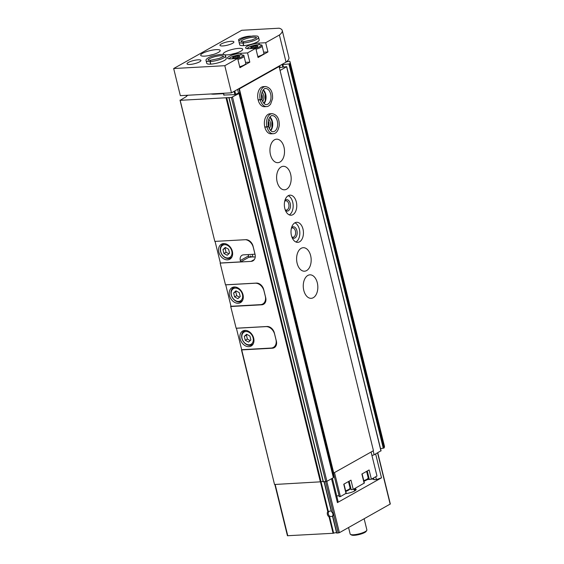 <?xml version="1.0" encoding="UTF-8"?>
<svg xmlns="http://www.w3.org/2000/svg" width="564" height="564" viewBox="0 0 564 564"><rect width="100%" height="100%" fill="white"/><g stroke="black" fill="none" stroke-linecap="round" stroke-linejoin="round"><path stroke-width="0.85" d="M324.244 481.734L331.604 511.696A3.588 2.7 60.7 0 1 332.781 516.476L336.856 533.079L332.591 516.553M336.574 532.811A2.15 0.493 166.2 0 0 333.655 533.163L333.084 533.283L329.073 516.927A3.588 2.7 60.7 0 1 327.776 511.661L330.342 511.005M331.449 511.731L331.449 511.731A2.89 2.171 60.7 0 1 332.513 516.053L332.33 516.307M332.513 516.053L332.57 516.448L332.513 516.053C332.407 516.455 331.576 516.568 330.01 516.384L329.073 516.927M275.662 346.374L272.398 348.207A7.177 5.4 -119.3 0 0 274.252 347.678A7.177 5.4 -119.3 0 0 276.367 341.114L274.365 332.971A7.177 5.4 -119.3 0 0 267.068 326.5L236.14 328.22L230.662 306.315L236.14 328.22M272.398 348.207L241.47 349.927L274.527 484.49L241.639 349.546M328.347 511.548L321.043 481.797L274.527 484.49M223.95 95.055L234.885 94.611L239.319 92.778L239.016 93.518L231.367 97.48L180.163 100.322L214.821 241.399L245.742 239.686A7.177 5.4 -119.3 0 1 253.046 246.151L255.041 254.293A7.177 5.4 -119.3 0 1 252.926 260.857A7.177 5.4 -119.3 0 1 251.079 261.386L220.15 263.106L225.48 284.813L256.409 283.093A7.177 5.4 -119.3 0 1 263.705 289.565L265.707 297.7A7.177 5.4 -119.3 0 1 263.585 304.271A7.177 5.4 -119.3 0 1 261.738 304.8L230.81 306.513M180.163 100.322L186.494 96.479M186.409 96.162L188.059 95.231M255.252 256.902L254.526 256.937A11.477 2.623 -13.8 0 1 251.629 256.86L250.261 255.95M211.077 93.955A11.477 2.623 166.2 0 0 214.539 94.153L223.471 93.659M220.15 263.106L225.48 284.813M251.629 256.86L251.149 257.128A7.177 5.4 60.7 0 1 248.752 256.683M251.149 257.128L248.893 257.254L240.652 261.886L220.383 263.007L215.067 241.385M180.015 100.117L214.821 241.399M371.549 479.09A7.177 1.636 166.2 0 1 373.974 479.703L376.407 479.569L381.511 477.835L337.406 502.623L331.533 478.73M377.746 452.758L390.33 503.99L339.408 532.684L336.856 533.079M381.511 477.835L375.645 453.942M333.084 533.283L287.436 535.729L274.851 484.476M337.406 502.623L338.005 501.149L332.386 478.251M286.343 61.913L289.635 61.152A35.87 8.192 166.2 0 1 290.058 61.97A35.87 8.192 166.2 0 1 289.699 63.824L281.189 64.881M290.058 61.97L384.415 446.145A35.87 8.192 166.2 0 1 384.056 447.992L380.531 448.648M279.356 67.602L286.709 66.665L280.061 70.458M380.926 450.791L374.144 454.788L371.951 455.529M373.171 450.847L374.144 454.788M239.319 92.778L333.684 476.954L333.38 477.694L326.901 481.339L323.179 481.734L228.878 97.6M239.016 93.518L333.38 477.694M226.693 97.621L321.057 481.79L323.101 481.416M373.974 479.703L373.551 477.969M367.171 479.703A7.177 1.636 166.2 0 1 369.23 479.315M376.407 479.569L375.716 476.749M354.347 488.762A7.833 1.791 166.2 0 1 356.131 489.432A7.833 1.791 166.2 0 1 345.598 493.676M330.01 516.384A2.89 2.171 60.7 0 1 328.861 511.689M354.072 489.594A7.727 1.762 166.2 0 1 355.926 489.919A7.727 1.762 166.2 0 1 355.983 489.947M353.847 489.037L354.502 490.645A5.957 1.361 166.2 0 1 354.368 491.124M364.147 518.781L366.882 529.92A8.608 1.967 166.2 0 1 366.755 530.428A8.608 1.967 166.2 0 1 358.986 533.882A8.608 1.967 166.2 0 1 350.505 534.418A8.608 1.967 166.2 0 1 350.159 534.03L348.566 527.537M366.755 530.428L366.121 531.415A7.727 1.762 166.2 0 1 359.148 534.524A7.727 1.762 166.2 0 1 351.527 535.003L350.505 534.418M245.537 239.693A8.608 6.479 60.7 0 1 253.314 247.434L254.646 252.855A8.608 6.479 60.7 0 1 254.886 254.216L255.006 254.152M227.595 259.856A8.608 6.479 -119.3 0 0 229.816 259.221A8.608 6.479 -119.3 0 0 231.247 248.548A8.608 6.479 -119.3 0 0 221.384 244.212A8.608 6.479 -119.3 0 0 219.297 253.518A8.608 6.479 -119.3 0 0 227.595 259.856M240.652 261.886L240.32 260.526A5.739 4.315 60.7 0 1 242.012 255.273A5.739 4.315 60.7 0 1 243.493 254.85L254.886 254.216M248.893 257.254L248.562 255.894A5.739 4.315 60.7 0 1 248.371 254.583M227.891 257.995A7.029 5.287 -119.3 0 0 230.225 247.758A7.029 5.287 -119.3 0 0 220.665 248.287A7.029 5.287 -119.3 0 0 227.891 257.995M222.963 249.549L223.922 253.462L227.221 255.266L229.555 253.151L228.596 249.232L225.297 247.434L222.963 249.549L225.106 248.343L226.065 252.256L223.922 253.462M224.712 243.627A7.889 5.936 -119.3 0 0 222.886 244.191A7.889 5.936 -119.3 0 0 220.975 252.721A7.889 5.936 -119.3 0 0 228.582 258.531A7.889 5.936 -119.3 0 0 230.62 257.952A7.889 5.936 -119.3 0 0 232.051 256.683M226.065 252.256L228.857 253.786M225.804 247.709L225.106 248.343M260.519 304.645L231.007 306.28L225.748 284.848L255.252 283.213A8.608 6.479 60.7 0 1 264.008 290.975L265.277 296.128A8.608 6.479 60.7 0 1 262.739 304.01A8.608 6.479 60.7 0 1 260.519 304.645M238.262 303.27A8.608 6.479 -119.3 0 0 240.483 302.635A8.608 6.479 -119.3 0 0 241.907 291.955A8.608 6.479 -119.3 0 0 232.044 287.626A8.608 6.479 -119.3 0 0 229.964 296.932A8.608 6.479 -119.3 0 0 238.262 303.27M238.551 301.402A7.029 5.287 -119.3 0 0 240.884 291.172A7.029 5.287 -119.3 0 0 231.325 291.701A7.029 5.287 -119.3 0 0 238.551 301.402M233.623 292.956L234.589 296.875L237.881 298.673L240.215 296.558L239.256 292.646L235.956 290.841L233.623 292.956L235.766 291.75L236.725 295.67L234.589 296.875M235.378 287.034A7.889 5.936 -119.3 0 0 233.552 287.598A7.889 5.936 -119.3 0 0 231.642 296.135A7.889 5.936 -119.3 0 0 239.249 301.944A7.889 5.936 -119.3 0 0 241.279 301.359A7.889 5.936 -119.3 0 0 242.717 300.09M236.725 295.67L239.517 297.193M236.464 291.116L235.766 291.75M271.178 348.051L241.674 349.694L236.408 328.255L265.919 326.619A8.608 6.479 60.7 0 1 274.675 334.389L275.937 339.542A8.608 6.479 60.7 0 1 273.399 347.417A8.608 6.479 60.7 0 1 271.178 348.051M248.921 346.677A8.608 6.479 -119.3 0 0 251.142 346.042A8.608 6.479 -119.3 0 0 252.566 335.361A8.608 6.479 -119.3 0 0 242.703 331.033A8.608 6.479 -119.3 0 0 240.624 340.339A8.608 6.479 -119.3 0 0 248.921 346.677M249.217 344.815A7.029 5.287 -119.3 0 0 251.544 334.579A7.029 5.287 -119.3 0 0 241.984 335.108A7.029 5.287 -119.3 0 0 249.217 344.815M244.29 336.363L245.248 340.282L248.548 342.08L250.881 339.972L249.915 336.052L246.623 334.255L244.29 336.363L246.426 335.164L247.392 339.077L245.248 340.282M246.038 330.448A7.889 5.936 -119.3 0 0 244.212 331.012A7.889 5.936 -119.3 0 0 242.301 339.542A7.889 5.936 -119.3 0 0 249.908 345.351A7.889 5.936 -119.3 0 0 251.946 344.766A7.889 5.936 -119.3 0 0 253.377 343.504M247.392 339.077L250.183 340.6M247.131 334.53L246.426 335.164M368.003 478.864A8.608 1.967 166.2 0 1 369.349 479.52L371.366 479.196L376.985 476.037L371.084 452.018M362.116 473.894L364.358 483.031L353.24 489.383L351.224 489.707A8.608 1.967 166.2 0 0 349.877 489.051M343.991 484.081L346.233 493.218L340.402 496.595L339.274 496.658L333.465 473.027M339.049 495.756L336.715 495.883M282.261 30.505L288.923 57.634A35.87 8.192 166.2 0 1 286.054 62.146L231.473 92.82L180.339 95.661L173.67 68.526L241.737 30.28L279.173 28.2A35.87 8.192 166.2 0 1 282.261 30.505A35.87 8.192 166.2 0 1 279.392 35.017L265.679 42.723L267.942 51.944L258.051 57.507L255.788 48.278L247.547 52.91L249.817 62.132L239.926 67.694L237.663 58.466L224.803 65.692L173.67 68.526M231.473 92.82L224.803 65.692M286.054 62.146L279.392 35.017M239.411 40.749A7.177 1.636 166.2 0 1 238.466 40.213A7.177 1.636 166.2 0 1 242.104 37.795A7.177 1.636 166.2 0 1 249.549 36.188A7.177 1.636 166.2 0 1 251.065 36.202M243.761 45.606L243.126 43.033A10.046 2.291 -13.8 0 0 253.525 40.77A10.046 2.291 -13.8 0 0 258.573 37.4L259.207 39.974A10.046 2.291 166.2 0 1 250 44.598A10.046 2.291 166.2 0 1 239.7 44.767L239.066 42.187A10.046 2.291 -13.8 0 0 242.971 43.04L243.521 41.715M223.647 54.496A10.046 2.291 166.2 0 1 223.217 54.031A10.046 2.291 166.2 0 1 228.307 50.64A10.046 2.291 166.2 0 1 238.741 48.391A10.046 2.291 166.2 0 1 242.724 49.237A10.046 2.291 166.2 0 1 235.851 53.213A10.046 2.291 166.2 0 1 224.606 54.793M210.802 64.134L210.168 61.554A10.046 2.291 -13.8 0 0 220.566 59.29A10.046 2.291 -13.8 0 0 225.614 55.921L226.249 58.501A10.046 2.291 166.2 0 1 217.041 63.119A10.046 2.291 166.2 0 1 206.741 63.288L206.107 60.715A10.046 2.291 -13.8 0 0 210.012 61.561L210.562 60.242M216.216 49.639A10.046 2.291 166.2 0 1 220.2 50.485A10.046 2.291 166.2 0 1 210.992 55.11A10.046 2.291 166.2 0 1 200.692 55.279A10.046 2.291 166.2 0 1 205.782 51.895A10.046 2.291 166.2 0 1 216.216 49.639M231.05 41.306A7.177 1.636 166.2 0 1 233.891 41.912A7.177 1.636 166.2 0 1 227.32 45.212A7.177 1.636 166.2 0 1 219.96 45.331A7.177 1.636 166.2 0 1 223.598 42.913A7.177 1.636 166.2 0 1 231.05 41.306M198.084 59.826A7.177 1.636 166.2 0 1 200.932 60.433A7.177 1.636 166.2 0 1 194.354 63.732A7.177 1.636 166.2 0 1 187.001 63.852A7.177 1.636 166.2 0 1 190.632 61.434A7.177 1.636 166.2 0 1 198.084 59.826M255.788 48.278L249.034 48.652A8.608 1.967 166.2 0 1 245.615 47.926A8.608 1.967 166.2 0 1 249.979 45.028A8.608 1.967 166.2 0 1 258.918 43.097L265.679 42.723M237.663 58.466L230.902 58.839A8.608 1.967 166.2 0 1 227.489 58.12A8.608 1.967 166.2 0 1 231.853 55.216A8.608 1.967 166.2 0 1 240.793 53.284L247.547 52.91M208.793 55.589A10.046 2.291 166.2 0 1 213.164 54.518M231.318 54.341A10.046 2.291 166.2 0 1 235.696 53.263M245.523 62.371L249.817 62.132M237.895 59.41A7.889 1.805 166.2 0 0 243.979 56.083L245.777 63.408A7.889 1.805 166.2 0 1 239.693 66.735M263.649 52.184L267.942 51.944M256.021 49.223A7.889 1.805 166.2 0 0 262.105 45.895L263.903 53.22A7.889 1.805 166.2 0 1 257.818 56.548M236.513 57.866L232.474 58.311L233.32 57.669L232.812 57.479L237.225 56.118L239.756 55.991L238.903 56.626L239.418 56.816L236.513 57.866M254.639 47.679L250.599 48.123L251.452 47.482L250.938 47.291L255.351 45.931L257.882 45.804L257.036 46.438L257.544 46.629L254.639 47.679M277.488 66.961L279.095 66.517L239.376 88.837L238.924 88.858L239.178 88.492M239.376 88.837L333.74 473.006L373.453 450.685L279.095 66.517M307.817 275.458A11.766 7.269 -93.2 0 1 309.897 274.837A11.766 7.269 -93.2 0 1 317.807 286.181A11.766 7.269 -93.2 0 1 311.201 298.328A11.766 7.269 -93.2 0 1 303.46 288.705A11.766 7.269 -93.2 0 1 307.817 275.458M301.148 248.329A11.766 7.269 -93.2 0 1 303.228 247.702A11.766 7.269 -93.2 0 1 311.145 259.052A11.766 7.269 -93.2 0 1 304.532 271.199A11.766 7.269 -93.2 0 1 296.798 261.576A11.766 7.269 -93.2 0 1 301.148 248.329M294.887 222.822A10.046 6.204 -93.2 0 1 296.664 222.294A10.046 6.204 -93.2 0 1 303.418 231.98A10.046 6.204 -93.2 0 1 297.778 242.351A10.046 6.204 -93.2 0 1 291.172 234.131A10.046 6.204 -93.2 0 1 294.887 222.822A10.046 6.204 -93.2 0 1 299.808 232.178A10.046 6.204 -93.2 0 1 295.952 242.012M288.225 195.694A10.046 6.204 -93.2 0 1 289.995 195.165A10.046 6.204 -93.2 0 1 296.749 204.845A10.046 6.204 -93.2 0 1 291.109 215.215A10.046 6.204 -93.2 0 1 284.51 207.002A10.046 6.204 -93.2 0 1 288.225 195.694M281.161 166.937A11.766 7.269 -93.2 0 1 283.241 166.309A11.766 7.269 -93.2 0 1 291.151 177.66A11.766 7.269 -93.2 0 1 284.545 189.807A11.766 7.269 -93.2 0 1 276.804 180.184A11.766 7.269 -93.2 0 1 281.161 166.937M274.492 139.802A11.766 7.269 -93.2 0 1 276.572 139.181A11.766 7.269 -93.2 0 1 284.489 150.525A11.766 7.269 -93.2 0 1 277.876 162.679A11.766 7.269 -93.2 0 1 270.142 153.048A11.766 7.269 -93.2 0 1 274.492 139.802M264.819 127.133L266.955 127.013A10.046 6.204 86.8 0 0 273.258 133.71L271.122 133.823A10.046 6.204 -93.2 0 1 264.516 125.61A10.046 6.204 -93.2 0 1 268.231 114.302A10.046 6.204 -93.2 0 1 270.008 113.773L272.144 113.653A10.046 6.204 86.8 0 0 266.913 126.829C268.309 126.576 268.704 126.385 268.083 126.244M258.157 100.004L260.293 99.884A10.046 6.204 86.8 0 0 266.596 106.575L264.453 106.695A10.046 6.204 -93.2 0 1 257.854 98.481A10.046 6.204 -93.2 0 1 261.569 87.173A10.046 6.204 -93.2 0 1 263.339 86.637L265.482 86.518A10.046 6.204 86.8 0 0 260.251 99.694C261.647 99.447 262.034 99.25 261.414 99.116M333.74 473.006L333.289 473.034L238.924 88.858M238.466 92.827L237.613 89.366M333.176 472.583L332.619 472.611M340.402 496.595L334.501 472.583M371.366 479.196L369.103 469.967L361.884 474.028L364.147 483.249M353.24 489.383L350.97 480.154L343.751 484.215L346.014 493.437M262.084 92.08A5.739 3.546 -93.2 0 1 262.605 101.428M261.597 94.033A4.653 2.876 -93.2 0 1 261.907 99.539M268.753 119.215A5.739 3.546 -93.2 0 1 269.268 128.557M268.26 121.161A4.653 2.876 -93.2 0 1 268.57 126.674M288.218 195.694A10.046 6.204 -93.2 0 1 293.146 205.049A10.046 6.204 -93.2 0 1 289.283 214.884M284.89 200.544A5.739 3.546 -93.2 0 1 285.617 199.966A5.739 3.546 -93.2 0 1 290.502 205.867A5.739 3.546 -93.2 0 1 285.44 210.435M284.707 201.249A4.653 2.876 -93.2 0 1 285.017 201.038A4.653 2.876 -93.2 0 1 285.842 200.791A4.653 2.876 -93.2 0 1 288.965 205.282A4.653 2.876 -93.2 0 1 286.357 210.083A4.653 2.876 -93.2 0 1 285.18 209.752M291.553 227.673A5.739 3.546 -93.2 0 1 292.279 227.095A5.739 3.546 -93.2 0 1 297.172 232.995A5.739 3.546 -93.2 0 1 292.103 237.571M291.369 228.378A4.653 2.876 -93.2 0 1 291.68 228.173A4.653 2.876 -93.2 0 1 292.504 227.927A4.653 2.876 -93.2 0 1 295.628 232.41A4.653 2.876 -93.2 0 1 293.019 237.211A4.653 2.876 -93.2 0 1 291.842 236.887M258.108 99.814L260.251 99.694M261.428 99.165C262.063 99.349 261.682 99.588 260.293 99.884M264.77 126.949L266.913 126.829M268.097 126.301C268.725 126.484 268.344 126.717 266.955 127.013M210.647 64.141L210.012 61.561M223.661 56.4L219.029 58.501L210.654 60.228L210.168 61.554M243.606 45.614L242.971 43.04M256.62 37.88L251.988 39.981L243.613 41.708L243.126 43.033M324.032 481.748L331.35 511.541L324.046 481.748M333.655 533.163L329.637 516.8M327.776 511.661L320.479 481.938M226.023 97.776L320.387 481.945M252.263 254.364L252.898 256.965M339.408 532.684L326.81 481.381M390.168 504.16L377.57 452.857M287.781 535.8L275.169 484.455M338.238 533.001L325.625 481.656M287.111 61.25L287.21 61.673M289.699 63.824L384.056 447.992M288.93 64.106L383.294 448.274M282.909 64.909L283.431 67.024M282.634 64.909L283.163 67.06M282.24 64.705L282.832 67.102M279.73 65.699L280.167 67.454M286.604 66.778L380.961 450.953M232.537 97.163L326.901 481.339M231.367 97.48L325.731 481.649M229.047 97.607L323.412 481.783M254.336 259.553L251.079 261.386M265.002 302.967L261.738 304.8M248.562 255.894L240.32 260.526M367.552 478.815A7.029 1.607 166.2 0 1 363.921 481.233M349.426 489.002A7.029 1.607 166.2 0 1 345.788 491.42M241.166 54.814L240.793 53.284M259.292 44.626L258.918 43.097M229.287 58.839A7.029 1.607 166.2 0 1 232.819 56.47A7.029 1.607 166.2 0 1 240.151 54.877A7.029 1.607 166.2 0 1 242.781 55.97A7.029 1.607 166.2 0 1 237.352 58.487M247.42 48.652A7.029 1.607 166.2 0 1 250.945 46.276A7.029 1.607 166.2 0 1 258.277 44.69A7.029 1.607 166.2 0 1 260.906 45.783A7.029 1.607 166.2 0 1 255.485 48.3M238.953 56.513L238.833 56.026M237.543 57.415L237.225 56.118M236.119 58.071L235.717 56.428M234.159 58.113L233.891 57.042M257.078 46.326L256.958 45.839M255.675 47.228L255.351 45.931M254.244 47.877L253.842 46.241M252.284 47.926L252.023 46.854M234.885 94.611L234.081 91.354M235.66 94.4L234.814 90.945M224.07 95.21L223.591 93.257M349.13 481.191L351.224 489.707M367.263 471.003L369.349 479.52M366.614 471.37L368.193 477.814A7.889 1.805 166.2 0 1 363.773 480.627M348.481 481.557L350.068 488.001A7.889 1.805 166.2 0 1 345.64 490.814M264.065 103.508A8.037 4.963 86.8 0 0 263.303 89.845M261.83 99.264C263.592 104.749 266.102 104.707 266.483 104.573A8.037 4.963 86.8 0 0 270.995 96.275A8.037 4.963 86.8 0 0 265.595 88.527C264.967 87.526 260.096 91.692 261.816 99.186M270.727 130.644A8.037 4.963 86.8 0 0 269.966 116.981M268.499 126.399C270.255 131.877 272.764 131.835 273.145 131.701A8.037 4.963 86.8 0 0 277.657 123.403A8.037 4.963 86.8 0 0 272.257 115.655C271.629 114.654 266.758 118.828 268.478 126.315M223.584 56.245A8.037 1.833 -13.8 0 0 215.42 56.534A8.037 1.833 -13.8 0 0 208.053 60.059M256.549 37.718A8.037 1.833 -13.8 0 0 248.379 38.014A8.037 1.833 -13.8 0 0 241.011 41.539M336.63 533.029L332.577 516.532M287.147 61.215L287.252 61.666M282.564 64.874L283.107 67.067M286.709 66.665L381.074 450.84M228.822 97.558L323.179 481.734M223.993 243.57L222.886 244.191M231.719 257.332L230.62 257.952M265.221 302.614L262.739 304.01M234.652 286.984L233.552 287.598M242.386 300.739L241.279 301.359M275.881 346.028L273.399 347.417M245.312 330.391L244.212 331.012M253.046 344.146L251.946 344.766M243.979 56.083C244.346 55.3 243.119 54.884 240.306 54.835L235.696 55.575L230.852 57.267L228.843 58.797M262.105 45.895C262.471 45.113 261.245 44.697 258.432 44.648L253.828 45.388L248.985 47.073L246.969 48.61M239.016 57.084L238.903 56.626M233.461 58.254L233.32 57.669M257.149 46.897L257.036 46.438M251.593 48.06L251.452 47.482M223.845 95.161L223.379 93.272M368.193 477.814L367.531 479.414L363.928 481.261M350.068 488.001L349.398 489.601L345.795 491.448M263.931 103.381L265.249 100.603L265.2 93.779L263.191 89.993M266.596 106.575C267.858 106.638 269.204 105.828 270.628 104.128L272.567 98.566C272.828 91.544 270.466 87.533 265.482 86.518M270.593 130.51L271.911 127.739L271.869 120.907L269.853 117.122M273.258 133.71C276.219 133.576 278.207 130.904 279.229 125.694C279.49 118.673 277.128 114.661 272.144 113.653M225.614 55.921C224.401 55.223 227.2 54.405 220.101 54.461C214.228 55.399 210.309 56.513 208.349 57.796C206.389 58.924 205.641 59.897 206.107 60.715M210.569 60.235L208.053 60.235M258.573 37.4C257.36 36.695 260.159 35.877 253.06 35.941C247.187 36.879 243.274 37.985 241.307 39.269C239.347 40.396 238.6 41.369 239.066 42.187M243.528 41.708L241.018 41.708"/></g></svg>
